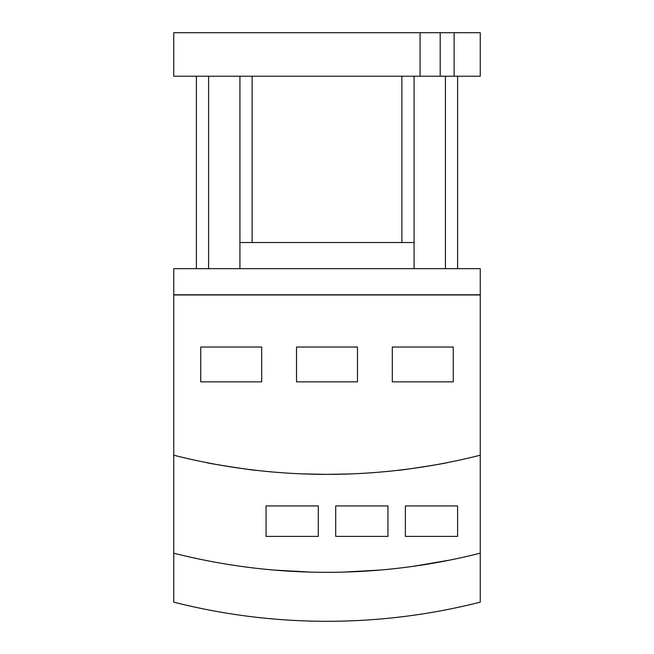 <?xml version="1.0" encoding="UTF-8"?>
<svg xmlns="http://www.w3.org/2000/svg" width="654" height="654" viewBox="0 0 654 654"><rect width="100%" height="100%" fill="white"/><g stroke="black" fill="none" stroke-linecap="round" stroke-linejoin="round"><path stroke-width="0.98" d="M480.249 553.17L480.249 268.663L173.751 268.663L173.751 602.146A622.559 622.559 0 0 0 480.249 602.146L480.249 553.17A622.559 622.559 0 0 1 173.751 553.17M173.751 294.782L480.249 294.782M414.072 268.663L414.072 242.544L239.928 242.544L239.928 268.663M414.072 76.232L414.072 242.544M457.604 76.232L457.604 268.663L457.604 76.232M239.928 76.232L239.928 242.544L239.928 76.232M196.396 76.232L196.396 268.663L196.396 76.232M420.072 32.7L420.072 76.232L173.751 76.232L173.751 32.7L480.249 32.7L480.249 76.232L454.121 76.232L454.121 32.7M454.121 76.232L420.072 76.232M200.745 381.854L200.745 347.029L261.698 347.029L261.698 381.854L200.745 381.854M296.524 381.854L296.524 347.029L357.476 347.029L357.476 381.854L296.524 381.854M392.302 381.854L392.302 347.029L453.255 347.029L453.255 381.854L392.302 381.854M480.249 294.954L173.751 294.954M480.249 455.209A622.559 622.559 0 0 1 173.751 455.209M302.622 473.888L327 474.371L351.378 473.888L327 474.371L302.622 473.888M398.4 470.259C397.101 471.003 448.546 462.991 447.156 462.664C448.546 462.991 397.101 471.003 398.4 470.259M255.6 470.259C256.899 471.003 205.454 462.991 206.844 462.664C205.454 462.991 256.899 471.003 255.6 470.259M266.047 536.403L266.047 505.934L318.294 505.934L318.294 536.403L266.047 536.403M335.706 536.403L335.706 505.934L387.953 505.934L387.953 536.403L335.706 536.403M405.366 536.403L405.366 505.934L457.604 505.934L457.604 536.403L405.366 536.403M343.546 572.103L380.113 570.051L343.546 572.103M273.887 570.051L310.454 572.103L273.887 570.051M449.772 560.094L413.197 566.323L449.772 560.094M445.415 76.232L445.415 268.663M401.883 76.232L401.883 242.544M252.117 76.232L252.117 242.544M208.585 76.232L208.585 268.663M440.191 76.232L440.191 32.7"/></g></svg>
